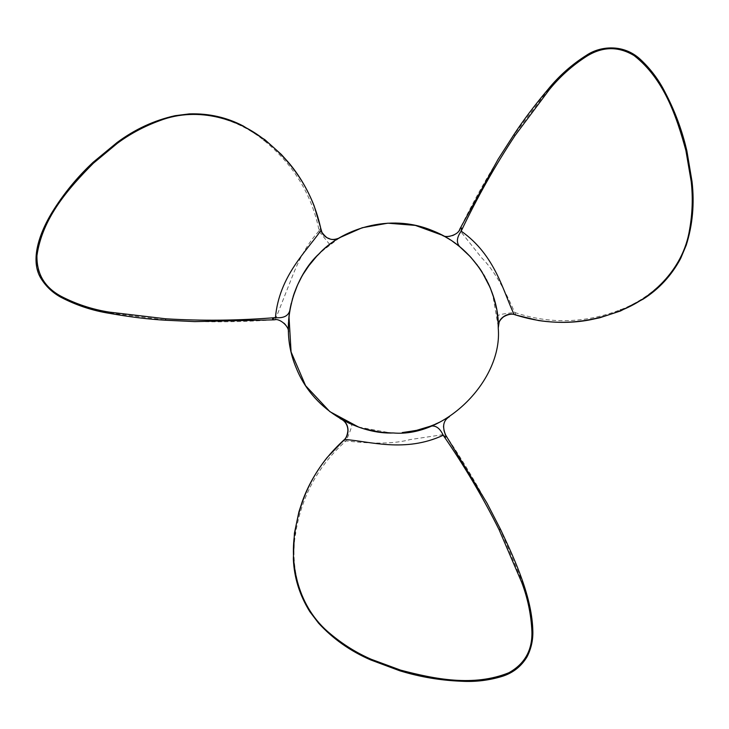 <?xml version="1.0" encoding="UTF-8"?>
<svg xmlns="http://www.w3.org/2000/svg" width="729" height="729" viewBox="0 0 729 729"><rect width="100%" height="100%" fill="white"/><g stroke="black" fill="none" stroke-linecap="round" stroke-linejoin="round"><path stroke-width="0.55" stroke-dasharray="3.65 2.73" d="M318.819 231.011L318.117 232.004C300.804 251.332 293.423 274.14 288.283 286.661L275.27 319.73C238.183 322.409 201.614 322.5 165.565 319.995L108.812 312.878C91.69 310.08 75.397 304.54 59.933 296.247C43.959 287.19 36.195 273.685 36.65 255.742C41.863 218.408 68.07 188.273 93.121 162.968L117.123 142.966C129.962 133.462 144.142 125.917 159.66 120.312C198.935 105.468 239.677 120.394 263.934 140.415C293.413 164.344 311.802 194.379 319.092 230.528L318.819 231.011L329.708 244.479L330.574 243.832M445.118 434.338C465.986 465.111 484.348 496.741 500.203 529.218L522.411 581.915C528.561 598.19 531.906 615.076 532.452 632.562C532.598 650.933 524.78 664.401 509.015 672.985C474.078 687.137 434.876 679.51 400.431 670.461L371.107 659.681C356.463 653.312 342.83 644.81 330.228 634.175C297.724 607.576 290.288 564.829 295.5 533.81C301.478 496.321 318.3 465.375 345.956 440.99L347.724 441.091C374.46 444.171 395.209 443.669 409.971 439.605L445.118 434.338C441.801 427.285 443.05 421.526 448.845 417.052L442.23 420.852L429.263 426.602M320.687 227.995L319.092 230.528M334.174 241.272L339.504 237.864M489.779 286.716L492.813 294.698L496.221 307.51L498.226 326.628L496.413 308.513M516.168 315.138L513.991 310.909C503.283 286.215 492.485 268.491 481.587 257.747L459.443 229.945C454.996 236.342 449.383 238.146 442.612 235.358L449.21 239.185L460.673 247.541M497.351 314.381L497.524 315.785C499.055 314.573 504.805 313.47 514.783 312.495C549.739 324.25 584.95 323.348 620.406 309.779C649.876 298.79 683.173 270.969 689.953 229.526C692.86 213.287 693.416 197.231 691.602 181.366L686.29 150.584C676.895 116.221 663.9 78.459 634.175 55.286C618.857 45.918 603.284 45.891 587.456 55.194C572.63 64.362 559.681 75.707 548.609 89.211L514.073 134.801C493.879 164.772 475.673 196.484 459.443 229.945M347.624 422.51L341.3 419.184L349.446 423.376L363.589 428.679M342.976 440.863L345.956 440.99C350.111 431.85 352.034 426.319 351.733 424.387L362.176 428.251L372.355 430.857L381.896 432.343L393.277 432.962C445.209 437.655 502.928 379.937 498.235 328.004M460.081 247.049L455.461 243.45M451.916 240.953L448.463 238.72M442.521 235.312L441.984 235.03M469.567 255.915L471.025 257.483M481.395 270.978L478.47 266.686M486.261 279.316L488.047 282.888M288.383 331.604C287.408 324.341 283.034 320.386 275.27 319.73M288.338 329.754L288.32 328.15M290.27 307.848L289.896 309.88M292.621 298.27L293.331 295.938M299.783 280.3L303.337 273.894M308.157 266.595L314.108 259.096L321.407 251.514M324.979 248.307L329.708 244.479M289.723 310.864L289.213 314.372M288.584 320.614L288.456 322.674M433.527 424.943L435.532 424.087M439.232 422.373L448.927 416.997M417.526 430.128L415.475 430.593M402.253 432.579L403.839 432.434M498.226 326.583L492.613 294.088M484.949 276.874L483.828 274.924M477.495 265.356L470.196 256.59M455.361 243.368L453.912 242.329M451.816 240.88L450.367 239.923M449.11 239.13L448.654 238.839M446.977 237.818L445.592 237.007M443.332 235.749L442.594 235.349M339.441 237.909L320.76 252.125L316.814 256.098M308.185 266.55L304.458 272.081M303.501 273.63L303.182 274.159M301.596 276.911L299.546 280.765M297.523 285.03L292.949 297.168M358.586 427.066L390.644 432.935M339.413 237.918L332.388 242.511L320.76 252.125M316.951 255.961L309.679 264.536M60.361 296.976L59.933 296.247M532.863 631.833L532.452 632.562M264.636 139.941L263.934 140.415M620.47 310.627L620.406 309.779M586.608 55.204L587.456 55.194M294.735 533.446L295.5 533.81M497.269 313.98L498.235 326.975M342.739 419.995L341.318 419.202M351.97 424.497L342.812 420.032M328.515 245.409L327.212 246.448M325.772 247.632L325.034 248.261M324.642 248.598L313.543 259.743"/><path stroke-width="1.09" d="M275.28 319.73L272.892 319.657L272.555 318.783L275.425 317.625C238.392 320.614 201.787 320.997 165.611 318.783L109.068 312.085C92.346 309.424 76.408 304.193 61.245 296.375L59.933 296.247M445.118 434.338L446.248 436.434L445.656 437.163L443.214 435.259C464.318 465.831 482.953 497.342 499.128 529.783L521.6 582.097C527.65 597.853 531.086 614.274 531.906 631.369L532.452 632.562M339.441 237.909L339.413 237.918C333.126 242.119 323.22 237.927 320.933 230.373L320.687 227.995M330.583 243.823L334.174 241.272M459.443 229.945L460.701 227.922L461.63 228.068L461.193 231.129C495.602 255.278 503.174 291.8 514.127 314.427C506.391 312.468 497.588 319.311 498.226 326.628L498.235 327.43M514.127 314.427L516.168 315.138M353.036 424.943L347.624 422.51M403.839 432.434L416.651 430.329L430.219 426.246C435.568 425.062 439.897 428.06 443.214 435.249C405.105 452.982 369.685 441.273 344.617 439.45C350.184 433.728 348.644 422.656 341.992 419.585L341.29 419.184C339.678 418.646 347.824 420.925 347.897 430.657C347.341 435.541 345.865 438.785 343.468 440.38L342.976 440.863M344.617 439.45L327.157 457.484C315.994 471.599 307.693 486.325 302.253 501.661L298.899 511.931L294.407 533.291L293.34 558.851C294.115 577.587 299.601 595.174 309.789 611.613L318.509 623.104C332.925 638.832 350.33 651.106 370.706 659.936L399.939 670.844C415.302 675.491 435.824 680.248 461.603 681.25C475.6 682.043 489.323 680.357 502.764 676.193C513.298 672.73 521.417 666.242 527.113 656.711C531.058 648.928 532.972 640.636 532.863 631.833L532.863 631.833C532.298 597.962 515.795 561.676 500.404 529.108L487.018 503.156L445.692 435.122C442.02 426.538 443.287 420.378 449.492 416.642L449.474 416.66M514.145 314.463C549.484 326.063 584.931 324.788 620.47 310.627C649.348 299.592 682.991 271.325 689.616 229.416C692.459 213.305 692.987 197.349 691.21 181.557L685.916 150.611C676.64 116.576 664.001 78.96 634.075 55.568C618.411 46.164 602.61 46.401 586.69 56.27C572.356 65.482 559.845 76.673 549.174 89.822L515.102 135.448C495.091 165.674 477.121 197.568 461.193 231.129C456.618 237.599 456.19 242.857 459.899 246.894L459.89 246.894M455.461 243.45L453.693 242.174M448.654 238.839L445.537 236.98M445.51 236.961L442.521 235.312M340.334 237.381L362.222 227.74L387.874 223.183L415.366 225.398L442.612 235.358M460.673 247.541L469.567 255.915M471.025 257.483L479.4 268.008M479.418 268.026L481.395 270.978M481.86 271.698L490.143 287.572L493.897 298.143L496.413 308.513M490.07 287.408L486.261 279.316M488.047 282.888L489.779 286.716M288.374 331.44L288.338 329.754M288.32 328.15L288.392 324.022M288.392 324.004L289.522 312.158M289.896 309.88L290.27 307.848M290.279 307.811L291.29 303.2L290.279 307.811M292.621 298.27L289.723 310.864C288.083 316.094 283.317 318.345 275.425 317.625C279.134 275.917 306.736 251.15 320.933 230.373M293.331 295.938L294.388 292.83M294.398 292.803L296.676 286.962M296.685 286.944L298.052 283.863M299.546 280.765L299.783 280.3M303.337 273.894L305.679 270.186M305.706 270.149L308.157 266.595M321.407 251.514L324.979 248.307M289.213 314.372L288.584 320.614M288.456 322.674L288.383 331.604M430.219 426.246L433.527 424.943M435.532 424.087L439.232 422.373M429.263 426.602L427.176 427.34M427.139 427.349L422.583 428.789M422.565 428.798L417.526 430.128M415.475 430.593L402.253 432.579M321.115 230.1C313.497 193.686 294.671 163.633 264.636 139.941C240.643 120.449 199.336 105.441 159.733 120.659C144.36 126.263 130.281 133.772 117.487 143.203L93.339 163.269C68.499 188.319 42.236 218.071 36.942 255.688C36.632 273.958 44.733 287.518 61.245 296.375M344.571 439.45C316.851 464.255 300.239 495.583 294.735 533.446C289.85 563.973 297.505 607.239 330.483 633.929C343.022 644.445 356.572 652.883 371.134 659.244L400.586 670.124C434.694 679.118 473.595 686.973 508.815 672.758C524.798 663.891 532.489 650.095 531.906 631.369M390.644 432.935L393.277 432.962C445.209 437.655 502.928 379.937 498.235 328.004L499.119 322.318C499.675 320.642 501.197 318.783 503.666 316.741C508.468 314.081 512.414 313.479 515.503 314.955L538.476 320.523C556.282 323.129 573.185 322.965 589.187 320.004L599.757 317.771L620.497 310.982L643.169 299.127C659.007 289.094 671.491 275.553 680.64 258.503L686.235 245.208C692.641 224.86 694.573 203.646 692.031 181.585L686.864 150.812C683.201 135.184 677.059 115.036 665.039 92.209C658.724 79.689 650.405 68.654 640.071 59.095C622.848 43.403 599.739 46.291 586.608 55.204L586.608 55.204C571.8 64.526 558.879 75.989 547.853 89.585C534.421 105.559 523.094 120.595 513.881 134.683L498.098 159.25L459.835 229.052C459.006 234.583 445.984 238.921 441.938 235.002L441.956 235.011M492.613 294.088L490.143 287.572M483.828 274.924L484.949 276.874M470.123 256.508L460.081 247.049L470.187 256.572L477.495 265.356M459.753 246.776L458.978 246.147M458.541 245.801L457.119 244.689M457.019 244.616L455.671 243.595M450.158 239.795L449.21 239.185M448.463 238.72L446.977 237.818M445.237 236.807L443.332 235.749M442.594 235.349L442.111 235.093M320.869 228.715L321.945 232.378C325.079 236.406 327.348 238.392 328.761 238.319C332.925 241.363 341.044 237.299 340.315 237.39L340.252 237.426M340.233 237.435L339.641 237.782M320.76 252.125L316.951 255.961M316.814 256.098L308.185 266.55M304.458 272.081L303.501 273.63M303.182 274.159L301.596 276.911M297.979 284.009L297.523 285.03M301.678 276.765L297.487 285.112L292.949 297.168M289.504 312.249L288.976 316.268M288.976 316.277L291.081 351.934L305.579 385.668L329.863 411.639L358.586 427.066M363.589 428.679L379.864 432.106L391.391 432.944M391.546 432.953L393.277 432.962C361.939 434.53 314.418 413.489 296.311 368.172C277.075 323.312 295.792 274.833 319.065 253.783C340.115 230.519 388.593 211.793 433.445 231.029C478.762 249.145 499.812 296.667 498.235 328.004M309.679 264.536L303.209 274.122M303.127 274.25L301.779 276.573M481.869 271.717L478.47 266.686M165.611 318.783L165.565 319.995M288.411 332.342L288.411 332.36C289.759 326.938 279.608 317.817 274.304 319.84L194.725 321.607L165.556 320.222C148.752 319.284 130.072 316.997 109.514 313.352C92.228 310.6 75.843 305.141 60.361 296.976L60.361 296.976C52.688 292.666 46.465 286.862 41.69 279.553C29.871 262.258 37.881 235.066 53.199 210.544C66.959 188.729 81.329 173.329 93.039 162.348L117.105 142.492C134.938 129.252 154.275 120.321 175.097 115.692L189.412 113.888C208.749 113.287 226.719 117.333 243.322 126.035L264.928 139.74L281.23 154.357L288.438 162.394C298.99 174.778 307.592 189.33 314.226 206.061L320.878 228.733M499.128 529.783L500.203 529.218M264.636 139.941L263.934 140.415M515.102 135.448L514.073 134.801M620.47 310.627L620.406 309.779M586.69 56.27L587.456 55.194M294.735 533.446L295.5 533.81M340.315 237.39L339.404 237.927M341.655 419.394L342.247 419.722M341.318 419.202L340.024 418.51M353.383 425.043L351.97 424.497M329.708 244.479L328.515 245.409M327.212 246.448L325.772 247.632"/></g></svg>

